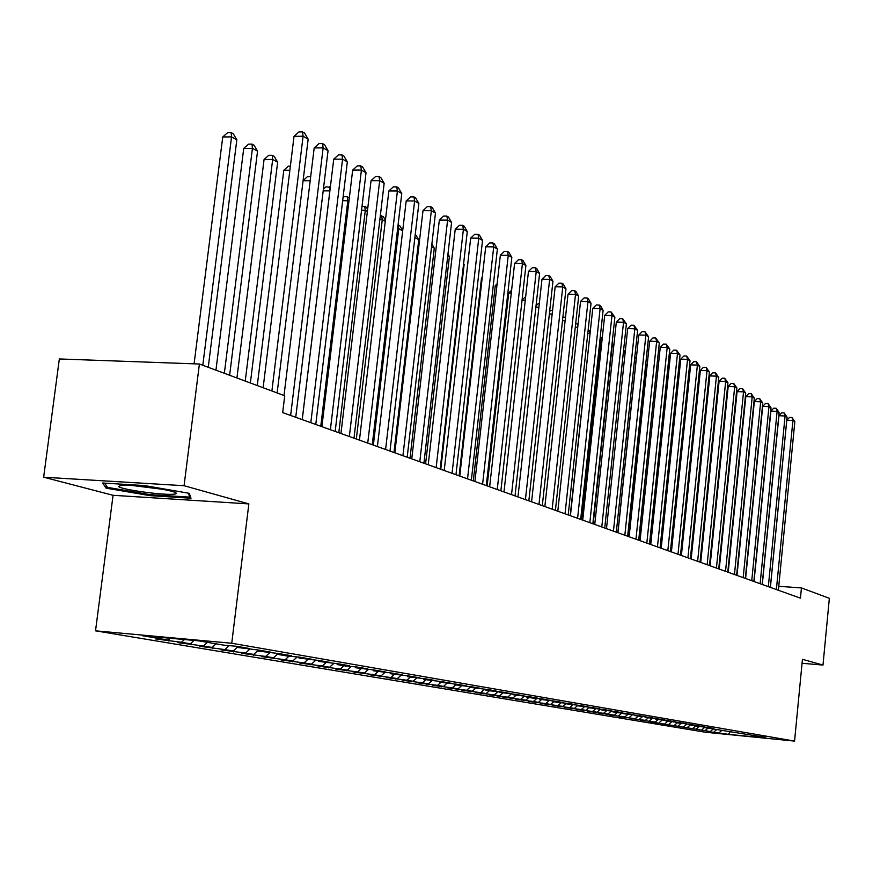 <?xml version="1.0" encoding="UTF-8"?>
<svg xmlns="http://www.w3.org/2000/svg" width="873" height="873" viewBox="0 0 873 873"><rect width="100%" height="100%" fill="white"/><g stroke="black" fill="none" stroke-linecap="round" stroke-linejoin="round"><path stroke-width="1.31" d="M95.528 630.83L705.329 732.229L794.561 741.101L231.738 643.248L95.528 630.83L113.064 495.297L248.86 503.907L184.061 485.715L43.65 477.204L113.064 495.297M43.65 477.204L59.342 358.956L199.404 364.019L184.061 485.715M730.319 731.683L728.355 734.324L765.588 738.034L756.695 736.506L765.435 737.379L704.555 727.569L713.754 728.475L708.221 727.525L695.214 725.965L704.5 726.882L698.847 725.91L689.517 724.994L695.039 725.256L689.266 724.263L675.92 722.658L685.381 723.586L679.478 722.571L665.957 720.956L675.506 721.884L669.471 720.847L655.776 719.21L665.412 720.149L659.235 719.09L645.365 717.42L655.077 718.37L648.781 717.29L634.715 715.598L644.525 716.547L638.076 715.445L623.813 713.721L633.722 714.692L627.12 713.557L617.156 712.586L612.66 711.811L622.667 712.783L615.902 711.626L601.246 709.858L611.351 710.84L604.432 709.651L589.57 707.85L599.762 708.843L592.669 707.621L577.599 705.799L587.889 706.803L580.632 705.548L565.333 703.703L575.733 704.707L568.301 703.42L557.836 702.416L552.773 701.543L563.271 702.558L555.654 701.248L539.896 699.338L550.503 700.364L542.69 699.011L532.006 697.985L526.692 697.069L537.408 698.105L529.387 696.719L513.138 694.755L523.975 695.792L515.747 694.373L499.247 692.365L510.181 693.413L501.746 691.962L490.735 690.914L484.984 689.921L496.039 690.98L487.363 689.484L470.34 687.411L481.514 688.481L472.599 686.942L455.291 684.836L466.586 685.905L457.441 684.334L439.839 682.184L451.254 683.264L441.847 681.649L423.951 679.456L435.496 680.558L425.817 678.888L407.615 676.662L419.28 677.764L409.339 676.051L390.82 673.781L402.617 674.894L392.381 673.127L373.524 670.813L385.451 671.937L374.921 670.126L355.726 667.758L367.784 668.893L356.937 667.027L344.791 665.892L337.393 664.615L349.593 665.761L338.408 663.829L318.503 661.385L330.845 662.531L319.311 660.545L299.024 658.046L311.508 659.202L299.625 657.151L287.053 655.994L278.945 654.597L291.571 655.765L279.305 653.659L258.222 651.051L271.001 652.229L258.343 650.047L236.834 647.384L249.765 648.563L236.681 646.315L223.663 645.125L198.826 640.869L142.364 635.708L167.932 640.007L155.252 638.85L181.486 642.288L190.39 643.794L177.863 642.637L203.529 645.998L212.15 647.45L199.764 646.304L224.874 649.588L233.233 650.996L220.989 649.861L245.575 653.08L253.683 654.444L241.57 653.31L265.654 656.452L273.511 657.784L261.54 656.66L285.133 659.737L292.761 661.014L280.92 659.912L304.044 662.913L311.454 664.167L299.745 663.065L322.41 666.012L329.612 667.223L318.023 666.132L340.263 669.013L347.258 670.191L335.789 669.111L357.614 671.937L364.412 673.072L353.074 672.003L374.484 674.774L381.097 675.888L369.868 674.818L390.886 677.535L397.335 678.616L386.226 677.557L406.862 680.22L413.125 681.278L402.137 680.231L422.412 682.839L428.512 683.865L417.632 682.828L437.548 685.381L443.495 686.385L432.724 685.36L452.301 687.869L458.096 688.841L447.434 687.826L466.673 690.292L472.326 691.241L461.762 690.227L480.685 692.649L486.196 693.577L475.741 692.562L494.347 694.941L499.727 695.846L489.371 694.853L507.682 697.189L512.92 698.073L502.673 697.08L520.69 699.382L525.797 700.233L515.648 699.251L533.381 701.51L538.379 702.35L528.318 701.379L545.778 703.605L550.656 704.424L540.693 703.452L557.88 705.635L562.638 706.443L552.784 705.482L569.709 707.632L574.358 708.407L564.591 707.457L581.254 709.574L585.805 710.338L576.125 709.389L592.549 711.473L597.001 712.226L587.409 711.288L603.592 713.328L607.935 714.059L598.442 713.132L614.385 715.151L609.223 714.943L624.948 716.929L619.775 716.711L635.282 718.665L630.099 718.435L645.398 720.367L640.215 720.138L655.296 722.036L650.101 721.796L710.557 731.574M728.355 734.324L710.524 731.923M199.404 364.019L284.74 395.764L282.677 412.613L800.443 598.158L801.436 587.933L778.749 586.296M713.994 731.912L716.613 729.632M710.546 731.334L713.437 728.802M705.319 730.45L707.959 728.147M701.794 729.861L704.5 727.504M696.468 728.966L699.142 726.631M692.878 728.355L695.552 726.02M687.433 727.438L690.161 725.048M683.766 726.827L686.462 724.47M678.212 725.889L681.005 723.444M674.469 725.256L677.197 722.877M668.805 724.306L671.653 721.807M664.986 723.662L667.736 721.251M659.191 722.691L662.116 720.127M655.296 722.036L658.067 719.603M649.381 721.033L652.371 718.414M645.398 720.367L648.192 717.901M639.352 719.352L642.408 716.668M635.282 718.665L638.108 716.176M629.106 717.628L632.238 714.867M624.948 716.929L627.807 714.409M618.641 715.86L621.838 713.045M614.385 715.151L617.276 712.597M607.935 714.059L611.22 711.168M603.592 713.328L606.549 710.709M597.001 712.226L600.351 709.247M592.549 711.473L595.582 708.789M585.805 710.338L589.188 707.348M581.254 709.574L584.364 706.814M574.358 708.407L577.479 705.646M569.709 707.632L572.884 704.795M562.638 706.443L565.66 703.758M557.88 705.635L561.143 702.732M612.66 711.811L612.257 711.266M550.656 704.424L553.7 701.706M545.778 703.605L549.128 700.615M601.246 709.858L600.831 709.302M538.379 702.35L541.456 699.6M533.381 701.51L536.819 698.444M589.57 707.85L589.133 707.283M525.797 700.233L528.918 697.451M520.69 699.382L524.215 696.228M577.599 705.799L577.162 705.209M512.92 698.073L516.063 695.257M507.682 697.189L511.294 693.948M565.333 703.703L564.886 703.092M499.727 695.846L502.903 692.998M494.347 694.941L498.068 691.612M552.773 701.543L552.314 700.921M486.196 693.577L489.404 690.685M480.685 692.649L484.482 689.234L484.984 689.921M539.896 699.338L539.427 698.695M472.326 691.241L475.567 688.306M466.673 690.292L470.143 687.149M526.692 697.069L526.201 696.414M458.096 688.841L461.381 685.872M452.301 687.869L455.597 684.89M513.138 694.755L512.647 694.079M443.495 686.385L446.878 683.33M437.548 685.381L440.887 682.359M499.247 692.365L498.734 691.678M428.512 683.865L431.993 680.711M422.412 682.839L425.784 679.772M413.125 681.278L416.705 678.026M406.862 680.22L410.277 677.11M470.34 687.411L469.805 686.68M397.335 678.616L401.013 675.265M390.886 677.535L394.345 674.382M455.291 684.836L454.746 684.072M381.097 675.888L384.884 672.428M374.484 674.774L377.976 671.577M439.839 682.184L439.272 681.409M364.412 673.072L368.319 669.504M357.614 671.937L361.149 668.696M423.951 679.456L423.372 678.659M347.258 670.191L351.284 666.492M340.263 669.013L343.842 665.728M407.615 676.662L407.025 675.833M329.612 667.223L333.77 663.404M322.41 666.012L326.033 662.672M390.82 673.781L390.209 672.919M311.454 664.167L315.742 660.217M304.044 662.913L307.776 659.475M373.524 670.813L372.902 669.929M292.761 661.014L297.191 656.933M285.133 659.737L288.985 656.169M355.726 667.758L355.082 666.852M273.511 657.784L278.083 653.539M265.654 656.452L269.626 652.764M337.393 664.615L336.727 663.676M253.683 654.444L257.873 650.538M245.575 653.08L249.689 649.25M318.503 661.385L317.816 660.403M233.233 650.996L237.063 647.417M224.874 649.588L229.13 645.627M299.024 658.046L298.326 657.031M212.15 647.45L216.035 643.816M203.529 645.998L207.436 642.342M278.945 654.597L278.225 653.561M190.39 643.794L193.97 640.422M181.486 642.288L184.41 639.549M258.222 651.051L257.48 649.97M167.932 640.007L169.831 638.218M236.834 647.384L236.059 646.26M802.058 663.284L822.988 665.073L829.35 598.311L801.436 587.933M248.86 503.907L231.738 643.248M822.988 665.073L802.44 659.301L794.561 741.101M719.112 732.774L722.047 730.221M191.001 498.232L189.277 493.321L144.7 485.584L102.643 483.02L106.124 488.16L149.905 495.635L191.001 498.232M168.904 641.131L169.198 638.818M191.078 644.852L191.329 642.91M212.576 648.453L212.772 646.86M233.407 651.945L233.56 650.691M253.617 655.339L253.737 654.39M273.238 658.624L273.336 657.762M292.28 661.81L292.379 660.981M310.777 664.91L310.864 664.113M328.75 667.921L328.837 667.147M346.221 670.857L346.308 670.104M363.212 673.705L363.288 672.974M379.733 676.477L379.82 675.767M395.818 679.172L395.906 678.485M411.478 681.791L411.554 681.126M426.733 684.356L426.81 683.701M441.596 686.844L441.662 686.211M456.077 689.266L456.143 688.655M470.198 691.634L470.263 691.045M483.958 693.948L484.024 693.358M497.392 696.196L497.457 695.628M510.498 698.389L510.563 697.843M150.036 494.642L149.905 495.635M106.441 485.77L106.124 488.16M271.885 390.984L303.095 136.232L308.158 139.178L277.145 392.937M263.133 387.721L294.037 136.319L303.095 136.232L302.538 131.899L304.579 133.078L308.158 139.178M294.037 136.319L298.926 131.932L302.538 131.899M208.243 367.315L236.834 139.778L231.552 136.886L222.746 136.963L194.09 363.823M222.746 136.963L227.635 132.641L231.149 132.598L231.552 136.886L202.798 365.285M231.149 132.598L233.266 133.765L236.834 139.778M290.633 415.461L323.141 147.875L328.052 150.723L295.74 417.294M284.02 395.491L314.193 147.93L323.141 147.875L322.563 143.576L324.527 144.722L328.052 150.723M314.193 147.93L318.983 143.608L322.563 143.576M310.81 422.696L342.565 159.148L347.334 161.909L315.764 424.474M302.244 419.618L333.726 159.192L342.565 159.148L341.965 154.903L343.864 156.016L347.334 161.909M333.726 159.192L338.429 154.914L341.965 154.903M229.632 375.259L257.546 151.16L252.428 148.345L243.731 148.41L215.947 370.174M243.731 148.41L248.521 144.143L252.002 144.11L252.428 148.345L224.35 373.295M252.002 144.11L254.043 145.245L257.546 151.16M250.365 382.974L277.636 162.192L272.671 159.464L264.072 159.508L236.932 377.976M264.072 159.508L268.775 155.285L272.212 155.274L272.671 159.464L245.237 381.065M272.212 155.274L274.198 156.365L277.636 162.192M173.05 494.249C176.641 494.02 177.263 493.387 174.916 492.361C168.478 489.273 131.539 484.428 121.522 485.366L118.553 486.403C119.132 489.175 161.276 495.22 173.05 494.249M188.361 493.158L189.768 497.13L149.938 494.631L107.51 487.374L104.673 483.14M189.987 495.351L189.768 497.13M133.613 485.672L161.909 489.207M330.376 429.702L361.411 170.082L366.027 172.767L335.167 431.426M321.897 426.668L352.67 170.104L361.411 170.082L360.778 165.87L362.622 166.95L366.027 172.767M352.67 170.104L357.286 165.892L360.778 165.87M349.342 436.5L379.679 180.689L384.164 183.286L353.991 438.17M340.95 433.499L371.036 180.689L379.679 180.689L379.024 176.521L380.814 177.568L384.164 183.286M371.036 180.689L375.565 176.532L379.024 176.521M289.869 170.257L283.801 170.268L257.273 385.55M283.801 170.268L288.417 166.11L290.382 166.099M303.106 180.58L307.482 176.608L310.701 176.608M310.199 180.711L303.084 180.711M367.74 443.091L397.411 190.98L401.766 193.5L372.258 444.717M359.447 440.123L388.867 190.969L397.411 190.98L396.735 186.855L398.47 187.881L401.766 193.5M388.867 190.969L393.319 186.855L396.735 186.855M323.185 190.86L329.863 190.871L302.211 419.607M323.392 189.168L325.989 186.8L330.321 187.357M329.863 190.871L329.317 186.8M385.593 449.497L414.631 200.976L418.854 203.431L389.98 451.068M377.398 446.55L406.185 200.943L414.631 200.976L413.933 196.894L415.624 197.876L418.854 203.431M406.185 200.943L410.55 196.883L413.933 196.894M348.916 201.336L347.836 200.735L320.773 426.264M343.045 197.549L343.973 196.698L347.258 196.709L349.298 198.16M347.258 196.709L347.836 200.735L342.663 200.725M402.933 455.706L431.349 210.677L435.463 213.067L407.189 457.234M394.825 452.803L423.001 210.633L431.349 210.677L430.629 206.639L432.277 207.599L435.463 213.067M423.001 210.633L427.301 206.628L430.629 206.639M367.38 211.473L365.296 210.328L338.8 432.724M362.022 206.323L364.696 206.334L366.409 207.283L367.631 209.356M364.696 206.334L365.296 210.328L361.553 210.306M419.782 461.741L447.609 220.105L451.592 222.429L423.918 463.225M411.75 458.871L439.348 220.051L447.609 220.105L446.867 216.111L448.46 217.05L451.592 222.429M439.348 220.051L443.571 216.089L446.867 216.111M385.288 221.306L382.265 219.647L356.326 439.01M380.322 215.686L383.312 216.624L385.419 220.203M381.643 215.696L382.265 219.647L379.864 219.625M436.151 467.612L463.399 229.283L467.284 231.531L440.167 469.052M428.207 464.763L455.237 229.206L463.399 229.283L462.646 225.321L464.196 226.227L467.284 231.531M455.237 229.206L459.384 225.299L462.646 225.321M402.682 230.854L398.765 228.704L373.36 445.11M398.088 224.798L399.758 225.692L402.693 230.712M398.132 224.798L398.765 228.704L397.63 228.693M452.061 473.308L478.764 238.198L482.54 240.391L455.968 474.716M444.204 470.492L470.689 238.111L478.764 238.198L477.989 234.28L479.506 235.164L482.54 240.391M470.689 238.111L474.77 234.248L477.989 234.28M393.996 452.509L418.767 239.693L414.871 237.554M415.264 234.259L418.767 239.693M467.535 478.862L493.714 246.873L497.381 249.001L471.344 480.226M459.765 476.069L485.715 246.775L493.714 246.873L492.929 242.989L494.402 243.851L497.381 249.001M485.715 246.775L489.731 242.956L492.929 242.989M410.004 458.238L434.296 248.216L431.568 246.721M431.873 244.069L434.296 248.216M482.594 484.253L508.261 255.309L511.829 257.393L486.294 485.584M474.901 481.503L500.349 255.211L508.261 255.309L507.464 251.468L508.894 252.308L511.829 257.393M500.349 255.211L504.299 251.435L507.464 251.468M425.588 463.825L449.399 256.509L447.784 255.625M447.958 254.043L449.399 256.509M497.25 489.513L522.425 263.537L525.906 265.556L500.862 490.801M489.644 486.774L514.601 263.417L522.425 263.537L521.607 259.728L523.003 260.547L525.906 265.556M514.601 263.417L518.486 259.685L521.607 259.728M440.767 469.259L464.12 264.595L463.541 264.279M463.607 263.722L464.12 264.595M511.523 494.62L536.218 271.536L539.601 273.511L515.037 495.875M503.983 491.925L528.471 271.405L536.218 271.536L535.389 267.771L536.753 268.568L539.601 273.511M528.471 271.405L532.301 267.716L535.389 267.771M525.426 499.607L549.652 279.338L552.958 281.259L528.842 500.829M517.962 496.933L541.991 279.196L549.652 279.338L548.822 275.606L550.143 276.381L552.958 281.259M541.991 279.196L545.756 275.552L548.822 275.606M482.169 278.116L481.492 278.105L459.1 475.84M481.492 278.105L482.256 277.374M538.968 504.452L562.747 286.944L565.977 288.81L542.297 505.653M531.581 501.811L555.163 286.791L562.747 286.944L561.906 283.245L563.194 283.998L565.977 288.81M555.163 286.791L558.873 283.19L561.906 283.245M496.923 285.667L495.275 285.635L473.297 480.925M495.275 285.635L497.13 283.845M552.162 509.188L575.514 294.354L578.657 296.176L555.414 510.345M544.85 506.569L568.017 294.19L575.514 294.354L574.663 290.687L575.918 291.418L578.657 296.176M568.017 294.19L571.662 290.633L574.663 290.687M511.294 293.022L508.719 292.968L487.145 485.879M508.719 292.968L511.611 290.174M565.038 513.793L587.966 301.578L591.032 303.357L568.203 514.928M557.792 511.207L580.545 301.414L587.966 301.578L587.103 297.944L588.337 298.664L591.032 303.357M580.545 301.414L584.135 297.889L587.103 297.944M522.087 299.876L525.677 296.634M525.273 300.192L522.054 300.126M577.588 518.3L600.122 308.627L603.112 310.362L580.676 519.402M570.418 515.725L592.767 308.453L600.122 308.627L599.249 305.037L600.449 305.736L603.112 310.362M592.767 308.453L596.303 304.972L599.249 305.037M536.044 305.736L538.183 303.651L539.296 303.673M538.903 307.198L535.891 307.132M589.832 522.687L611.973 315.502L614.887 317.205L592.843 523.767M582.728 520.144L604.694 315.328L611.973 315.502L611.089 311.945L614.887 317.205M604.694 315.328L608.186 311.879L611.089 311.945M549.641 311.475L550.634 310.504L552.565 310.548M552.183 314.04L549.368 313.974M601.781 526.965L623.54 322.224L626.388 323.872L604.727 528.023M594.753 524.444L616.327 322.039L623.54 322.224L622.656 318.689L626.388 323.872M616.327 322.039L619.775 318.623L622.656 318.689M562.878 317.194L565.497 317.259M565.126 320.718L562.496 320.653M613.446 531.144L634.835 328.783L637.617 330.398L616.316 532.17M606.484 528.645L627.698 328.586L634.835 328.783L633.951 325.28L637.617 330.398M627.698 328.586L631.092 325.203L633.951 325.28M575.667 323.752L578.079 324.156M577.74 327.244L575.296 327.179M577.893 325.793L577.435 323.807M624.839 535.225L645.867 335.188L648.595 336.76L627.643 536.229M617.942 532.759L638.807 334.981L645.867 335.188L644.972 331.718L648.595 336.76M638.807 334.981L642.146 331.642L644.972 331.718M635.959 539.208L656.649 341.441L659.311 342.98L638.698 540.191M629.127 536.764L649.654 341.234L656.649 341.441L655.754 338.004L659.311 342.98M649.654 341.234L652.949 337.927L655.754 338.004M646.828 543.104L667.19 347.552L669.777 349.058L649.512 544.065M640.062 540.682L660.25 347.345L667.19 347.552L666.285 344.148L669.777 349.058M660.25 347.345L663.513 344.071L666.285 344.148M657.456 546.913L677.481 353.532L680.023 355.005L660.064 547.851M650.745 544.512L670.606 353.314L677.481 353.532L676.575 350.16L680.023 355.005M670.606 353.314L673.825 350.073L676.575 350.16M667.834 550.634L687.553 359.37L690.03 360.811L670.399 551.55M661.188 548.255L680.744 359.152L687.553 359.37L686.636 356.031L690.03 360.811M680.744 359.152L683.919 355.944L686.636 356.031M677.983 554.279L697.396 365.089L699.819 366.496L680.493 555.173M671.402 551.911L690.652 364.859L697.396 365.089L696.479 361.771L699.819 366.496M690.652 364.859L693.784 361.684L696.479 361.771M687.913 557.836L707.021 370.676L709.4 372.051L690.357 558.709M681.387 555.49L700.342 370.447L707.021 370.676L706.104 367.391L709.4 372.051M700.342 370.447L703.431 367.304L706.104 367.391M590.039 333.737L570.189 515.648M588.14 330.169L590.323 331.118M589.002 330.19L589.81 333.617L587.78 333.562M602.01 340.317L601.126 339.826L581.822 519.817M599.947 339.793L601.126 339.826L600.308 336.432L602.217 338.418M613.697 346.734L612.18 345.894L593.182 523.887M612.137 342.958L613.828 345.522M611.929 344.9L611.831 345.883M625.112 352.998L623.398 352.059M623.638 349.8L625.166 352.463M617.844 532.716L636.166 359.065L634.682 358.257M634.835 356.762L636.166 359.065M628.407 536.502L646.446 364.718L645.693 364.303M645.78 363.55L646.446 364.718M638.741 540.212L656.463 370.217M697.625 561.317L716.449 376.143L718.774 377.496L700.026 562.168M691.165 558.993L709.825 375.914L716.449 376.143L715.522 372.88L718.774 377.496M709.825 375.914L712.881 372.793L715.522 372.88M657.456 374.081L640.018 540.671M707.13 564.722L725.67 381.49L727.94 382.811L709.476 565.562M700.724 562.419L719.101 381.261L725.67 381.49L724.743 378.26L727.94 382.811M719.101 381.261L722.124 378.173L724.743 378.26M667.9 379.428L667.158 379.395L650.025 544.25M667.158 379.395L667.987 378.555M716.427 568.05L734.695 386.739L736.921 388.027L718.73 568.869M710.076 565.769L728.191 386.499L734.695 386.739L733.767 383.531L736.921 388.027M728.191 386.499L731.17 383.433L733.767 383.531M678.103 384.655L676.957 384.611M676.99 384.316L678.277 383.007M725.539 571.313L743.534 391.868L745.717 393.134L727.787 572.121M719.243 569.054L737.085 391.617L743.534 391.868L742.607 388.692L745.717 393.134M737.085 391.617L740.031 388.594L742.607 388.692M688.088 389.773L687.051 389.74M687.171 388.55L688.328 387.372M734.455 574.51L752.188 396.888L754.327 398.132L736.648 575.296M728.213 572.273L745.804 396.637L752.188 396.888L751.26 393.734L754.327 398.132M745.804 396.637L748.707 393.636L751.26 393.734M697.134 392.719L698.16 391.726M697.843 394.792L696.927 394.76M743.185 577.642L760.667 401.809L762.762 403.02L745.335 578.406M736.998 575.416L754.337 401.558L760.667 401.809L759.739 398.688L762.762 403.02M754.337 401.558L757.207 398.59L759.739 398.688M706.868 396.822L707.708 396.669M707.403 399.714L706.584 399.681M751.74 580.698L768.971 406.632L771.023 407.822L753.846 581.462M745.597 578.504L762.696 406.382L768.971 406.632L768.044 403.533L771.023 407.822M762.696 406.382L765.534 403.435L768.044 403.533M716.329 401.482L717.049 401.515M716.744 404.537L716.024 404.505M760.121 583.71L777.112 411.358L779.12 412.525L762.184 584.452M754.032 581.527L770.892 411.096L777.112 411.358L776.184 408.28L779.12 412.525M770.892 411.096L773.696 408.182L776.184 408.28M725.572 406.24L726.194 406.261M725.889 409.262L725.277 409.23M768.327 586.645L785.089 415.985L787.064 417.13L770.357 587.376M762.293 584.484L778.923 415.723L785.089 415.985L784.161 412.94L787.064 417.13M778.923 415.723L781.695 412.831L784.161 412.94M776.381 589.537L792.913 420.524L794.845 421.648L778.367 590.246M770.401 587.387L786.791 420.262L792.913 420.524L791.975 417.501L794.845 421.648M786.791 420.262L789.53 417.392L791.975 417.501M743.796 416.65L743.469 415.526M120.921 485.421L118.553 486.403"/></g></svg>
